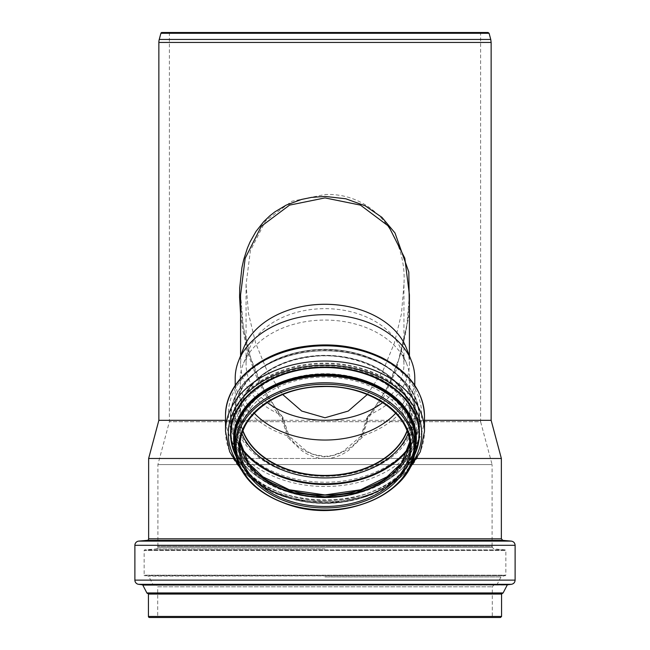 <?xml version="1.0" encoding="UTF-8"?>
<svg xmlns="http://www.w3.org/2000/svg" width="650" height="650" viewBox="0 0 650 650"><rect width="100%" height="100%" fill="white"/><g stroke="black" fill="none" stroke-linecap="round" stroke-linejoin="round"><path stroke-width="0.49" stroke-dasharray="3.25 2.44" d="M409.411 314.348L396.053 370.598L383.866 396.557L367.152 419.713L366.868 417.796L370.175 414.391A84.411 59.686 180 0 0 409.411 363.967A84.411 59.686 180 0 0 406.331 347.977M240.589 314.34L242.694 329.542L246.382 346.653L249.486 357.622L255.539 374.627L260.772 386.376L270.603 403.869L280.971 417.633L282.848 419.713L283.132 417.796L289.104 436.183L288.145 436.052L281.913 416.187L283.132 417.796M243.669 347.977A84.411 59.686 180 0 0 240.589 363.967A84.411 59.686 180 0 0 279.825 414.391L281.913 416.187M279.825 414.391L262.697 387.749L250.786 358.215L243.319 326.999L240.589 294.832C240.736 312.845 243.157 330.468 247.837 347.693C254.207 373.555 265.769 396.614 282.547 416.853M409.411 294.832L406.673 327.015L399.214 358.215L387.294 387.749L370.175 414.391M368.087 416.187L361.855 436.052A89.789 63.489 180 0 0 414.789 378.154M235.211 378.154A89.789 63.489 180 0 0 288.145 436.052M361.855 436.052L360.896 436.183L366.868 417.796M232.944 458.477L321.539 458.477C313.95 457.47 307.19 454.724 301.243 450.231L287.901 437.539L288.454 436.142C297.408 448.313 309.587 455.236 325 456.926C340.405 455.236 352.592 448.313 361.546 436.142L362.099 437.539L367.705 420.323L424.483 420.323M367.152 419.713L367.705 420.331M362.099 437.539L348.757 450.231C342.81 454.724 336.042 457.47 328.461 458.477L417.056 458.477M148.639 458.477L501.361 458.477M225.518 420.323L282.295 420.323L287.901 437.539M158.86 420.323L491.14 420.323M282.295 420.331L282.848 419.713M321.539 458.477L328.461 458.477M395.696 413.213A84.833 59.987 180 0 0 409.833 380.055A84.833 59.987 180 0 0 406.738 363.976A84.833 59.987 180 0 0 325 320.068A84.833 59.987 180 0 0 243.262 363.976A84.833 59.987 180 0 0 240.167 380.055A84.833 59.987 180 0 0 254.304 413.213M407.03 430.747A84.833 59.987 180 0 0 409.833 415.447A84.833 59.987 180 0 0 325 355.461A84.833 59.987 180 0 0 240.167 415.447A84.833 59.987 180 0 0 242.97 430.747M407.111 430.958A84.996 60.101 180 0 0 409.996 415.447A84.996 60.101 180 0 0 325 355.347A84.996 60.101 180 0 0 240.004 415.447A84.996 60.101 180 0 0 242.889 430.958M382.752 402.529A78.934 55.819 180 0 0 403.934 364.479A78.934 55.819 180 0 0 401.05 349.521A78.934 55.819 180 0 0 325 308.661A78.934 55.819 180 0 0 248.95 349.521A78.934 55.819 180 0 0 246.066 364.479A78.934 55.819 180 0 0 267.248 402.529M367.299 394.526L382.988 370.671L394.322 343.216L401.448 313.844L403.934 284.627C407.217 237.713 373.929 192.473 325 194.504L291.793 201.281L265.549 220.903L250.396 250.624L246.066 284.627L248.552 313.844L255.678 343.216L267.012 370.671L282.701 394.526M325 32.5L169.398 32.5L480.602 32.5L480.602 421.712L169.398 421.712L480.602 421.712L492.091 464.587L157.909 464.587L492.091 464.587L492.091 546.366L157.698 546.366L492.091 546.366M157.698 546.366L157.698 547.316L492.302 547.316L157.698 547.316A1.584 1.584 0 0 1 156.26 548.892L144.641 549.908L505.359 549.908L144.641 549.908A0.528 0.528 0 0 0 144.154 550.428L505.846 550.428L144.154 550.428L144.154 575.193L505.846 575.193L144.154 575.193A0.528 0.528 0 0 0 144.617 575.721L505.383 575.721L147.81 576.111A1.584 1.584 0 0 1 149.021 576.948L152.986 584.586L497.014 584.586L152.986 584.586A0.528 0.528 0 0 0 153.392 584.862L496.608 584.862L156.309 585.219A1.584 1.584 0 0 1 157.698 586.796L492.302 586.796L157.698 586.796L157.698 616.444A1.056 1.056 0 0 1 156.642 617.5L493.358 617.5L156.642 617.5M161.923 32.5L488.077 32.5M149.476 617.5L500.524 617.5M414.789 385.401L414.789 412.823A89.789 63.489 180 0 0 325 349.326A89.789 63.489 180 0 0 235.211 412.823A89.789 63.489 180 0 0 325 476.312A89.789 63.489 180 0 0 414.789 412.823C413.961 390.715 400.66 373.206 374.879 360.295C351.382 349.716 326.186 347.043 299.293 352.284C282.336 355.94 268.084 362.497 256.547 371.954C242.539 383.849 235.43 397.467 235.211 412.823L235.211 385.401M415.748 413.562A90.748 64.171 180 0 0 325 349.391A90.748 64.171 180 0 0 234.252 413.562A90.748 64.171 180 0 0 325 477.734A90.748 64.171 180 0 0 415.748 413.562M421.598 413.928A96.598 68.307 180 0 0 325 345.621A96.598 68.307 180 0 0 228.402 413.928A96.598 68.307 180 0 0 325 482.227A96.598 68.307 180 0 0 421.598 413.928M225.518 416.154A99.483 70.346 180 0 0 325 486.501A99.483 70.346 180 0 0 424.483 416.154M225.518 431.397A99.483 70.346 180 0 0 325 501.743A99.483 70.346 180 0 0 424.483 431.397M238.769 464.579A96.712 68.38 180 0 0 325 502.003A96.712 68.38 180 0 0 411.231 464.579M236.21 456.593A94.453 66.788 180 0 0 325 500.606A94.453 66.788 180 0 0 413.79 456.593M235.95 455.406A94.031 66.487 180 0 0 238.769 460.566A94.031 66.487 180 0 0 325 500.532A94.031 66.487 180 0 0 411.231 460.566A94.031 66.487 180 0 0 414.05 455.406M235.284 450.97A91.349 64.594 180 0 0 241.231 464.563A91.349 64.594 180 0 0 325 503.392A91.349 64.594 180 0 0 408.769 464.563A91.349 64.594 180 0 0 414.716 450.97M235.056 446.818A90.586 64.058 180 0 0 325 503.271A90.586 64.058 180 0 0 414.944 446.818M235.056 445.689A90.407 63.928 180 0 0 325 503.157A90.407 63.928 180 0 0 414.944 445.689M235.056 439.603A89.944 63.602 180 0 0 325 503.206A89.944 63.602 180 0 0 414.944 439.603C414.814 453.115 409.216 465.408 398.166 476.491C389.22 485.241 377.877 491.993 364.122 496.73C338.252 505.074 312.349 505.131 286.398 496.901C253.63 484.721 236.519 465.619 235.056 439.603M409.744 441.781A84.996 60.101 180 0 0 409.996 437.157A84.996 60.101 180 0 0 325 377.057A84.996 60.101 180 0 0 240.004 437.157A84.996 60.101 180 0 0 240.256 441.781M411.385 436.052A86.385 61.084 180 0 0 325 374.969A86.385 61.084 180 0 0 238.615 436.052A86.385 61.084 180 0 0 325 497.128A86.385 61.084 180 0 0 411.385 436.052M325 497.713A87.319 61.742 180 0 0 412.319 435.971A87.319 61.742 180 0 0 325 374.221A87.319 61.742 180 0 0 237.681 435.971A87.319 61.742 180 0 0 325 497.713M412.742 435.736A87.742 62.042 180 0 0 307.125 374.993A87.742 62.042 180 0 0 244.538 460.484A87.742 62.042 180 0 0 325 497.778A87.742 62.042 180 0 0 405.462 460.484A87.742 62.042 180 0 0 412.742 435.736M390.13 475.442A90.285 63.838 180 0 0 407.794 456.698A90.285 63.838 180 0 0 415.285 431.234A90.285 63.838 180 0 0 306.613 368.729A90.285 63.838 180 0 0 242.206 456.698A90.285 63.838 180 0 0 259.87 475.442M416.561 430.536A91.561 64.74 180 0 0 325 365.796A91.561 64.74 180 0 0 233.439 430.536A91.561 64.74 180 0 0 325 495.284A91.561 64.74 180 0 0 416.561 430.536M325 496.836A94.071 66.519 180 0 0 419.071 430.316A94.071 66.519 180 0 0 325 363.805A94.071 66.519 180 0 0 230.929 430.316A94.071 66.519 180 0 0 325 496.836M408.176 449.426A94.534 66.844 180 0 0 419.534 417.657L419.534 429.951A94.534 66.844 180 0 0 325 363.106A94.534 66.844 180 0 0 230.466 429.951A94.534 66.844 180 0 0 325 496.795A94.534 66.844 180 0 0 419.534 429.951C420.534 463.32 381.558 493.862 334.807 496.584C281.174 501.686 228.889 468.431 230.466 429.951L230.466 417.657A94.534 66.844 180 0 0 241.824 449.426M419.534 417.657A94.534 66.844 180 0 0 325 350.813A94.534 66.844 180 0 0 230.466 417.657C229.458 384.207 268.621 353.624 315.477 350.992C369.029 346.027 421.102 379.243 419.534 417.657M408.663 447.671A94.047 66.503 180 0 0 419.047 417.284A94.047 66.503 180 0 0 302.892 352.641A94.047 66.503 180 0 0 241.337 447.671M408.062 433.721A86.434 61.116 180 0 0 411.434 416.812A86.434 61.116 180 0 0 312.926 356.289A86.434 61.116 180 0 0 241.938 433.721M407.16 431.08A84.996 60.101 180 0 0 409.996 415.699A84.996 60.101 180 0 0 325 355.599A84.996 60.101 180 0 0 240.004 415.699A84.996 60.101 180 0 0 242.84 431.08M325 616.444L157.698 616.444L325 616.444M325 576.948L500.979 576.948L325 576.948M325 548.892L156.26 548.892L325 548.892M160.907 33.28L489.093 33.28M159.25 39.455L490.75 39.455M158.86 42.453L491.14 42.453M148.639 538.801L501.361 538.801M147.192 540.369L502.808 540.369M138.734 541.109L511.266 541.109M134.883 545.309L515.117 545.309M134.883 580.133L515.117 580.133M138.588 584.317L511.412 584.317M142.382 584.789L507.618 584.789M142.789 585.065L507.211 585.065M146.884 592.946L503.116 592.946M147.688 593.507L502.312 593.507M147.964 593.539L502.036 593.539M148.428 594.067L501.573 594.067M148.428 616.444L501.573 616.444M367.453 416.853C384.231 396.606 395.801 373.547 402.163 347.677C406.843 330.468 409.256 312.853 409.411 294.848M240.589 355.826L240.589 363.967M409.411 355.826L409.411 363.967M360.929 436.126L343.249 451.311L332.881 455.455L325.154 456.398L313.812 454.488L306.743 451.311L289.071 436.126M240.167 380.055L240.167 415.447M409.833 380.055L409.833 415.447M241.581 470.299L245.204 474.029L268.117 489.913L300.129 500.419L335.238 502.296L368.192 495.625L396.061 481.333L408.419 470.299M238.769 460.566C266.305 512.891 383.695 512.891 411.231 460.566L408.769 464.563C381.721 515.58 268.287 515.58 241.231 464.563L238.769 460.566M240.256 441.764L240.004 437.157L240.004 446.371M409.744 441.756L409.996 437.157L409.996 446.371M259.391 475.044L242.206 456.698L244.538 460.484C270.441 509.446 379.559 509.438 405.462 460.484L407.794 456.698L390.609 475.044M409.996 415.447L409.996 415.699C411.978 379.121 356.956 347.912 305.801 357.606C267.971 363.285 239.273 388.976 240.004 415.699L240.004 415.447M248.95 349.521L243.262 363.976M401.05 349.521L406.738 363.976M246.066 284.627L246.066 364.479M403.934 284.627L403.934 364.479M169.398 32.5L169.398 421.712L157.909 464.587L157.909 546.366M492.302 546.366L492.302 547.316L493.74 548.892L505.359 549.908L505.846 550.428L505.846 575.193L500.979 576.948L497.014 584.586L493.691 585.219L492.302 586.796L492.302 616.444L493.358 617.5"/><path stroke-width="0.97" d="M409.411 314.348L408.809 272.025L394.989 232.952L381.924 217.344L365.154 205.79L345.751 198.77L325 196.422L311.569 197.389L301.486 199.452L286.138 205.148L274.893 211.851L269.717 215.914L263.762 221.618L256.027 231.4L250.014 242.028L247.333 248.292L243.717 259.602L241.93 267.629L239.704 287.926L239.582 297.196L240.589 314.34M240.589 355.826L240.589 294.832L245.172 258.261L261.3 226.289L289.551 205.116L325 197.909L360.449 205.116L388.708 226.289L404.828 258.261L409.411 294.832L409.411 355.826M414.789 385.401L414.789 378.154A89.789 63.489 180 0 0 411.507 361.14L406.331 347.977A84.411 59.686 180 0 0 325 304.281A84.411 59.686 180 0 0 243.669 347.977L238.493 361.14A89.789 63.489 180 0 0 235.211 378.154L235.211 385.401M411.507 361.14A89.789 63.489 180 0 0 325 314.665A89.789 63.489 180 0 0 238.493 361.14M232.944 458.477L148.639 458.477L148.639 538.801A1.584 1.584 0 0 1 147.192 540.369L138.734 541.109A4.217 4.217 0 0 0 134.883 545.309L134.883 580.133A4.217 4.217 0 0 0 138.588 584.317L511.412 584.317C513.703 583.854 514.93 582.457 515.117 580.133L134.883 580.133M489.093 33.28L488.077 32.5L161.923 32.5A1.056 1.056 0 0 0 160.907 33.28L489.093 33.28L490.75 39.455L159.25 39.455A11.594 11.594 0 0 0 158.86 42.453L491.14 42.453L491.14 420.323L501.361 458.477L417.056 458.477M225.518 420.323L158.86 420.323L148.639 458.477M491.14 420.323L424.483 420.323M254.304 413.213A84.833 59.987 180 0 0 325 440.042A84.833 59.987 180 0 0 395.696 413.213M242.97 430.747A84.833 59.987 180 0 0 325 475.434A84.833 59.987 180 0 0 407.03 430.747M242.889 430.958A84.996 60.101 180 0 0 325 475.548A84.996 60.101 180 0 0 407.111 430.958M267.248 402.529A78.934 55.819 180 0 0 325 420.29A78.934 55.819 180 0 0 382.752 402.529M282.701 394.526L301.73 411.052L325 417.763L348.27 411.052L367.299 394.526M480.602 32.5L325 32.5M142.382 584.789A0.528 0.528 0 0 1 142.789 585.065L507.618 584.789L142.382 584.789L138.588 584.317M502.036 593.539L147.964 593.539A0.528 0.528 0 0 1 148.428 594.067L501.573 594.067L502.312 593.507L147.688 593.507A1.056 1.056 0 0 1 146.884 592.946L142.789 585.065M500.524 617.5L149.476 617.5A1.056 1.056 0 0 1 148.428 616.444L501.573 616.444L500.524 617.5M225.518 416.154C224.819 383.297 259.001 353.234 302.851 346.661C331.167 342.404 357.378 345.995 381.493 357.451C409.126 371.751 423.459 391.316 424.483 416.154A99.483 70.346 180 0 0 325 345.808A99.483 70.346 180 0 0 225.518 416.154L225.518 431.397L229.637 451.75L241.581 470.299M424.483 416.154L424.483 431.397A99.483 70.346 180 0 0 325 361.051A99.483 70.346 180 0 0 225.518 431.397M411.231 464.579A96.712 68.38 180 0 0 421.712 433.615A96.712 68.38 180 0 0 302.486 367.112A96.712 68.38 180 0 0 238.769 464.579M413.79 456.593A94.453 66.788 180 0 0 419.453 433.81A94.453 66.788 180 0 0 308.644 368.03A94.453 66.788 180 0 0 236.21 456.593M414.05 455.406A94.031 66.487 180 0 0 419.031 434.046A94.031 66.487 180 0 0 309.692 368.444A94.031 66.487 180 0 0 235.95 455.406M414.716 450.97A91.349 64.594 180 0 0 416.349 438.799A91.349 64.594 180 0 0 316.355 374.489A91.349 64.594 180 0 0 235.284 450.97M414.944 446.818A90.586 64.058 180 0 0 415.586 439.213A90.586 64.058 180 0 0 319.613 375.277A90.586 64.058 180 0 0 235.056 446.818M414.944 445.689A90.407 63.928 180 0 0 415.407 439.229A90.407 63.928 180 0 0 320.426 375.383A90.407 63.928 180 0 0 235.056 445.689M414.944 439.603A89.944 63.602 180 0 0 325 376.001A89.944 63.602 180 0 0 235.056 439.603L235.056 446.371A89.944 63.602 180 0 0 325 509.974A89.944 63.602 180 0 0 414.944 446.371A89.944 63.602 180 0 0 325 382.769A89.944 63.602 180 0 0 235.056 446.371C236.949 474.386 255.751 494.154 291.46 505.684C347.246 523.469 417.341 490.149 414.944 446.371L414.944 439.603M413.896 447.119A88.896 62.855 180 0 0 280.556 392.681A88.896 62.855 180 0 0 280.556 501.556A88.896 62.855 180 0 0 413.896 447.119M411.052 447.119A86.052 60.848 180 0 0 281.978 394.428A86.052 60.848 180 0 0 281.978 499.817A86.052 60.848 180 0 0 411.052 447.119M409.996 446.371A84.996 60.101 180 0 0 325 386.279A84.996 60.101 180 0 0 240.004 446.371A84.996 60.101 180 0 0 325 506.472A84.996 60.101 180 0 0 409.996 446.371C411.352 413.701 368.136 384.288 321.311 386.636C277.087 387.238 238.883 415.594 240.004 446.371M240.256 441.781A84.996 60.101 180 0 0 325 497.258A84.996 60.101 180 0 0 409.744 441.781M259.87 475.442A90.285 63.838 180 0 0 325 495.073A90.285 63.838 180 0 0 390.13 475.442M241.824 449.426A94.534 66.844 180 0 0 325 484.494A94.534 66.844 180 0 0 408.176 449.426M241.337 447.671A94.047 66.503 180 0 0 325 483.787A94.047 66.503 180 0 0 408.663 447.671M241.938 433.721A86.434 61.116 180 0 0 325 477.929A86.434 61.116 180 0 0 408.062 433.721M242.84 431.08A84.996 60.101 180 0 0 325 475.8A84.996 60.101 180 0 0 407.16 431.08M501.361 458.477L501.361 538.801L148.639 538.801M501.361 538.801L502.808 540.369L147.192 540.369M502.808 540.369L511.266 541.109L138.734 541.109M511.266 541.109C513.63 541.523 514.914 542.921 515.117 545.309L134.883 545.309M502.312 593.507L503.116 592.946L146.884 592.946M408.419 470.299L420.363 451.75L424.483 431.397M240.256 441.764L248.43 463.011L267.15 480.829L293.914 492.659L325 496.795L356.086 492.659L382.85 480.829L401.57 463.011L409.744 441.756M259.391 475.044L289.258 489.751L325 494.942L360.742 489.751L390.609 475.044M160.907 33.28L159.25 39.455M491.14 42.453L490.75 39.455M158.86 42.453L158.86 420.323M515.117 545.309L515.117 580.133M507.618 584.789L511.412 584.317M503.116 592.946L507.211 585.065M148.428 594.067L148.428 616.444M501.573 594.067L501.573 616.444"/></g></svg>

